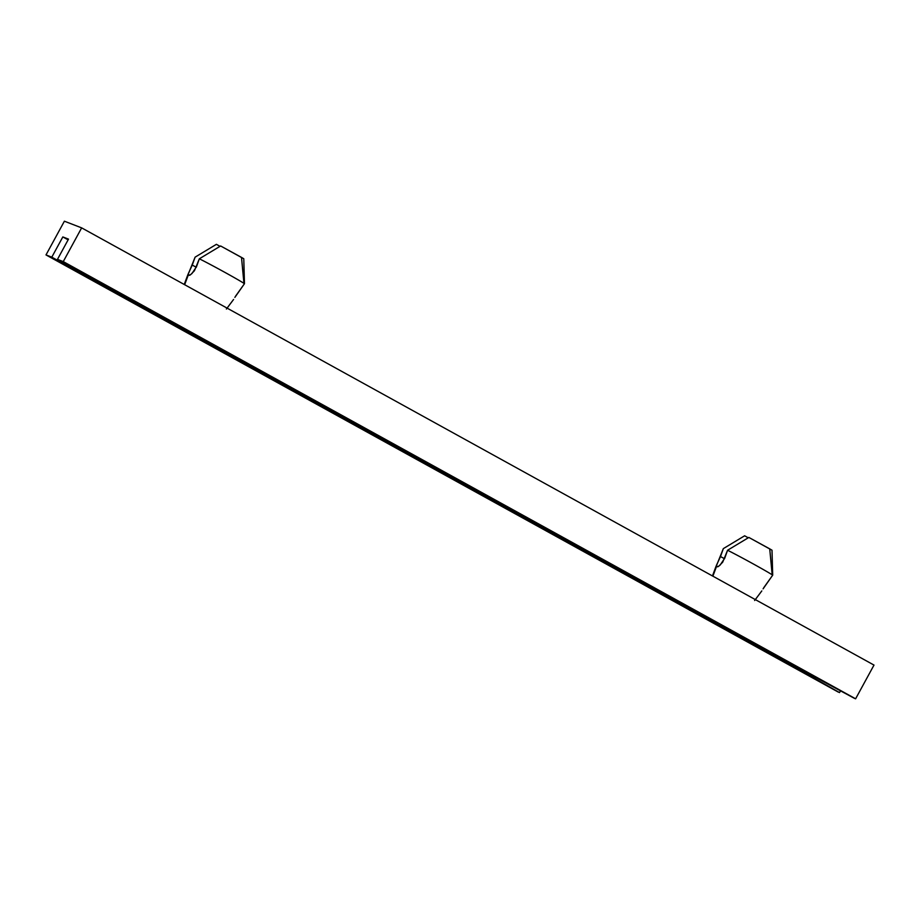 <?xml version="1.0" encoding="UTF-8"?>
<svg xmlns="http://www.w3.org/2000/svg" width="920" height="920" viewBox="0 0 920 920"><rect width="100%" height="100%" fill="white"/><g stroke="black" fill="none" stroke-linecap="round" stroke-linejoin="round"><path stroke-width="1.38" d="M234.853 297.401L244.467 283.693A28.738 0.736 -151.4 0 0 243.949 283.348A28.738 0.736 -151.4 0 0 223.974 271.871A28.738 0.736 -151.4 0 0 199.341 258.796A28.738 0.736 28.6 0 1 223.974 271.871A28.738 0.736 28.6 0 1 243.949 283.348L241.5 257.393L220.627 245.973L199.341 258.796L194.465 270.71L190.601 274.689L187.772 275.379L195.109 257.151L216.395 244.329L220.075 246.364L216.395 244.329L195.109 257.151L192.268 265.063L196.282 267.283L192.268 265.063L188.243 273.78M184.655 284.705L188.025 275.712L184.655 284.705M763.082 588.869L772.696 575.161A28.738 0.736 -151.4 0 0 772.179 574.804A28.738 0.736 -151.4 0 0 752.203 563.339A28.738 0.736 -151.4 0 0 727.57 550.252A28.738 0.736 28.6 0 1 752.203 563.339A28.738 0.736 28.6 0 1 772.179 574.804L769.73 548.86L748.857 537.441L727.57 550.252L722.706 562.178L718.831 566.156L716.001 566.846L723.338 548.619L744.625 535.797L748.305 537.832L744.625 535.797L723.338 548.619L720.509 556.531L724.523 558.75L720.509 556.531L716.473 565.248M712.885 576.173L716.255 567.168L712.885 576.173M838.35 692.127L46 254.92L51.796 257.163L788.681 663.757L839.546 692.587L46 254.92L64.388 221.202L46 254.92L51.796 257.163L62.825 236.934L51.796 257.163L788.681 663.757L838.35 692.127M874 665.079L81.65 227.873L64.388 221.202L81.65 227.873L874 665.079L855.611 698.797L794.351 665.953L57.477 259.359L63.261 261.602L855.611 698.797L63.261 261.602L81.65 227.873L63.261 261.602L57.477 259.359L68.505 239.131L62.825 236.934L68.505 239.131L57.477 259.359L794.351 665.953L854.415 698.337L855.611 698.797L874 665.079M840.5 690.839L839.546 692.587L840.5 690.839M68.114 239.844L62.825 236.934L68.114 239.844M789.072 663.044L788.681 663.757L789.072 663.044M720.095 565.144L724.741 558.164L727.57 550.252L748.857 537.441L772.006 550.206L769.73 548.86L772.179 574.804A28.738 0.736 28.6 0 1 772.696 575.161L772.006 550.206L772.696 575.161L763.646 587.868M716.312 567.191L716.094 566.202L716.255 567.168M718.831 566.156L717.715 566.823M191.843 273.7L196.5 266.708L199.341 258.796L220.627 245.973L243.777 258.738L241.5 257.393L243.949 283.348A28.738 0.736 28.6 0 1 244.467 283.693L243.777 258.738L244.467 283.693L235.405 296.401M188.083 275.724L187.864 274.735L188.025 275.712M190.601 274.689L189.486 275.356M187.945 274.482L184.242 284.476M716.174 565.949L712.471 575.943M761.806 590.928L754.63 600.495M233.577 299.46L226.4 309.028"/></g></svg>
